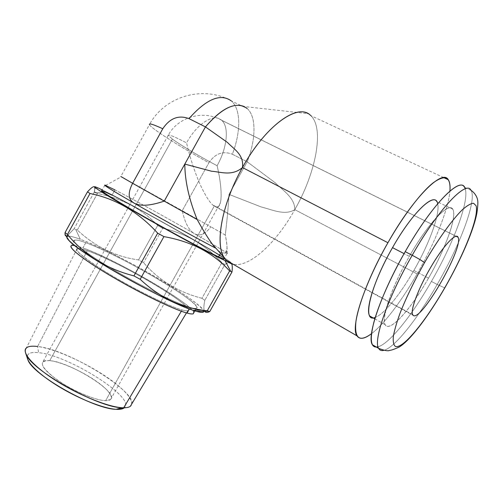 <?xml version="1.0" encoding="UTF-8"?>
<svg xmlns="http://www.w3.org/2000/svg" width="503" height="503" viewBox="0 0 503 503"><rect width="100%" height="100%" fill="white"/><g stroke="black" fill="none" stroke-linecap="round" stroke-linejoin="round"><path stroke-width="0.38" stroke-dasharray="2.52 1.89" d="M217.667 206.714C222.075 206.733 222.603 188.241 217.107 165.707C226.985 148.372 229.531 127.014 221.685 120.311L456.076 236.24L221.685 120.311C229.531 127.014 226.985 148.372 217.107 165.707C220.377 179.999 221.653 191.285 220.943 199.565C219.974 206.111 217.755 208.286 214.272 206.085C210.832 204.105 206.469 197.641 201.169 186.682C195.761 175.296 189.606 156.779 186.569 142.871C197.094 123.411 214.121 112.936 221.553 120.198L221.553 120.198C214.121 112.936 197.094 123.411 186.569 142.871C189.606 156.779 195.761 175.296 201.169 186.682C206.469 197.641 210.832 204.105 214.272 206.085L413.202 315.362L214.272 206.085L105.649 400.671L214.272 206.085M172.391 139.079L49.74 360.638C70.778 362.091 119.928 393.252 110.566 399.577L105.649 400.671C96.84 400.533 77.927 393.101 62.768 383.594C46.716 373 40.121 365.687 42.975 361.651C44.214 360.645 46.471 360.311 49.74 360.638L172.391 139.079L168.165 135.364C167.857 133.917 173.994 136.42 186.569 142.871C173.994 136.42 167.857 133.917 168.165 135.364L172.391 139.079C180.873 145.31 201.502 157.558 217.107 165.707C201.502 157.558 180.873 145.31 172.391 139.079M27.904 359.815C25.779 354.055 29.356 351.679 38.618 352.678C68.848 355.3 136.954 398.458 124.329 407.782C136.954 398.458 68.848 355.3 38.618 352.678L37.606 346.492L38.618 352.678C31.651 351.893 27.86 353.1 27.231 356.319M49.74 360.638C38.146 360.406 40.133 366.48 55.701 378.847C71.124 390.121 95.356 400.589 105.649 400.671C116.18 400.922 111.333 391.787 96.834 381.595C82.473 371.403 61.115 361.808 49.74 360.638M123.675 407.788C139.262 407.845 130.679 393.686 108.811 378.489C87.101 363.273 55.387 348.812 37.606 346.492L87.277 250.683C81.958 248.822 78.587 248.142 77.16 248.639C73.249 249.928 88.805 262.126 114.69 277.285C140.513 292.438 170.354 306.78 182.092 309.961L181.338 311.225L182.092 309.961C184.909 310.741 186.808 310.999 187.782 310.722C198.239 308.396 118.639 261.214 87.277 250.683L37.606 346.492C70.646 349.786 144.719 396.81 130.334 406.311M77.16 248.639L26.345 347.957C28.306 346.271 32.06 345.781 37.606 346.492M74.796 245.627L82.894 247.948C101.757 254.65 137.338 272.959 163.305 289.049C189.405 305.158 202.546 317.255 187.072 313.073M87.277 250.683C69.754 245.194 74.475 251.381 101.436 269.237C128.347 286.301 168.266 306.308 182.092 309.961C196.365 313.897 184.695 303.013 160.79 288.244C137.017 273.5 104.322 256.693 87.277 250.683M74.601 240.107L71.583 245.59C73.231 245.074 76.997 245.86 82.894 247.948L85.799 242.685C79.939 240.535 76.205 239.673 74.601 240.107C70.213 241.201 87.315 254.38 116.023 271.148C144.663 287.905 177.603 303.887 190.209 307.471L189.38 308.961L190.209 307.471C193.234 308.352 195.246 308.647 196.252 308.37C206.808 305.956 120.192 254.851 85.799 242.685L82.894 247.948C117.507 259.686 204.023 310.929 193.19 313.828M68.917 236.177C71.237 236.297 75.048 237.341 80.342 239.302C101.386 247.136 140.456 267.389 169.19 285.056C198.044 302.731 213.266 316.091 196.497 311.37M85.799 242.685C66.666 235.511 71.288 243.433 101.298 262.252C131.138 281.039 175.371 303.366 190.209 307.471C205.551 311.898 192.259 300.052 166.116 284.019C140.092 268.011 104.549 249.601 85.799 242.685M94.816 188.323L94.319 192.008L74.073 228.777L77.299 230.028L97.419 193.51C122.154 198.446 142.242 209.097 157.678 225.47L162.702 228.261C185.205 233.065 204.935 244.533 221.898 262.667C204.935 244.533 185.205 233.065 162.702 228.261L143.575 262.667L162.702 228.261L157.678 225.47L138.545 259.906L157.678 225.47C142.242 209.097 122.154 198.446 97.419 193.51L77.299 230.028C95.394 246.86 115.809 256.819 138.545 259.906L143.575 262.667C158.847 280.328 178.301 292.199 201.936 298.285L221.898 262.667L224.898 264.547L204.809 300.366L224.898 264.547L221.898 262.667L201.936 298.285L204.809 300.366C203.658 305.818 203.589 309.452 204.589 311.269C203.589 309.452 203.658 305.818 204.809 300.366L201.936 298.285C178.301 292.199 158.847 280.328 143.575 262.667L138.545 259.906C115.809 256.819 95.394 246.86 77.299 230.028L75.651 229.381L80.342 239.302C116.388 252.267 203.784 302.957 203.753 311.282M97.419 193.51L95.834 192.737L97.419 193.51M231.971 272.004C233.147 262.553 230.789 260.064 224.898 264.547C227.62 262.616 229.607 262.038 230.871 262.817L231.682 263.836M224.973 260.573C230.361 263.094 232.197 263.622 230.481 262.17C223.043 255.618 139.262 208.255 106.447 191.964L95.834 192.737L106.447 191.964L102.272 189.908L106.447 191.964C142.11 209.638 236.077 263.1 230.946 262.968M66.798 237.064C67.283 235.391 71.791 236.14 80.342 239.302L75.651 229.381L74.073 228.777L94.319 192.008L95.834 192.737M74.073 228.777L67.98 235.115L74.073 228.777M94.319 192.008C96.079 185.047 93.797 184.985 87.484 191.825M218.56 256.863C232.7 263.522 218.063 253.977 191.448 238.623C164.934 223.319 129.755 204.042 112.012 195.183L114.936 189.889C132.258 198.792 167.901 218.434 194.271 233.562C188.958 230.487 184.947 222.867 182.237 210.7L121.349 176.767L105.693 185.387L114.936 189.889L112.012 195.183C144.399 211.185 231.977 261.095 223.879 259.083M215.341 247.973L220.88 252.72L220.509 253.386L220.88 252.72L215.341 247.973M104.92 185.104L101.876 190.624L112.012 195.183M443.684 177.584L310.684 115.552C324.844 128.416 315.62 173.34 294.789 209.632L417.113 273.921C401.903 300.536 384.173 324.108 371.497 333.69C384.173 324.108 401.903 300.536 417.113 273.921L294.789 209.632C276.38 242.716 249.469 267.948 233.147 264.238C249.463 267.948 276.367 242.729 294.777 209.663C284.717 215.95 271.89 209.525 261.309 206.997L229.003 194.384L261.321 207.003C271.903 209.525 284.767 215.982 294.789 209.632C294.997 197.817 282.711 190.285 275.003 182.62L247.199 161.809L229.003 194.384C228.173 208.506 226.916 222.043 225.231 235.002C227.4 245.074 227.57 251.11 225.728 253.116L226.954 253.594C229.978 254.524 215.473 245.709 194.271 233.562C199.578 236.63 205.117 234.385 210.876 226.828C205.117 234.385 199.578 236.63 194.271 233.562C215.498 245.747 226.52 252.443 227.325 253.644L225.728 253.116L226.972 248.036C227.123 245.011 226.545 240.667 225.231 235.002L210.876 226.828L225.231 235.002C226.916 222.043 228.173 208.506 229.003 194.384L247.199 161.809L275.003 182.62C282.711 190.285 294.997 197.817 294.789 209.632C316.94 171.215 325.661 123.178 308.094 113.665L244.156 106.542C256.455 112.232 256.914 137.067 247.199 161.809C255.996 139.262 256.58 116.52 247.074 108.459L231.217 100.852C241.1 109.057 240.95 131.799 232.38 154.22L247.199 161.809L232.38 154.22C240.95 131.799 241.1 109.057 231.217 100.852C203.193 84.938 164.418 96.362 149.448 124.643C150.906 128.296 180.722 147.222 208.896 162.796C215.133 153.528 222.961 150.674 232.38 154.22C222.961 150.674 215.133 153.528 208.896 162.796C180.722 147.222 150.906 128.296 149.448 124.643L120.839 176.503L182.237 210.7L208.896 162.796L182.237 210.7L210.876 226.828L182.237 210.7C184.947 222.867 188.958 230.487 194.271 233.562C167.901 218.434 132.258 198.792 114.936 189.889M225.728 253.116L220.88 252.72L225.728 253.116M417.113 273.921C434.479 243.697 448.393 209.606 449.915 191.065C448.393 209.606 434.479 243.697 417.113 273.921M437.673 203.734C440.276 213.982 429.147 243.999 413.881 270.469C400.344 294.242 384.147 314.312 375.288 317.362M452.769 209.217L436.742 201.502C442.049 208.783 430.549 241.647 413.881 270.469L428.512 278.14C445.318 249.104 457.453 216.233 452.769 209.217C449.085 201.257 428.26 222.917 409.341 256.354L404.085 253.631L409.341 256.354C391.453 287.402 380.884 318.77 385.216 324.718C389.63 333.105 410.92 309.163 428.512 278.14L413.881 270.469C399.036 296.594 381.004 318.015 372.949 317.814M378.023 346.8C389.322 343.926 412.177 315.117 431.404 281.429C452.926 244.207 469.444 201.376 465.206 188.864M428.512 278.14C412.177 306.711 392.981 329.289 386.48 326.013C379.683 323.291 389.781 290.501 409.341 256.354C428.839 222.131 449.701 200.854 453.046 209.732C456.711 218.076 444.897 249.645 428.512 278.14M437.182 284.472C459.868 245.313 477.165 200.131 471.034 190.341C477.165 200.131 459.868 245.313 437.182 284.472L444.784 287.892L437.182 284.472C417.597 318.757 394.459 348.095 383.6 350.421C394.459 348.095 417.597 318.757 437.182 284.472L431.404 281.429L437.182 284.472M471.034 190.341L464.47 187.279C470.959 197.207 454.014 242.389 431.404 281.429C411.171 316.915 386.908 346.869 376.363 347.051M457.994 237.133L221.553 120.198C203.319 109.553 177.899 116.966 168.165 135.364L42.975 361.651M412.642 314.677L212.712 204.897M110.566 399.577L218.635 206.079M187.782 310.722L186.468 312.91M196.252 308.37L194.85 310.873M230.864 262.817L230.481 262.17M94.816 188.386L98.827 188.292M227.325 253.644L226.985 246.91M374.829 318.871L385.216 324.718M226.954 253.594L224.457 258.045"/><path stroke-width="0.75" d="M465.206 188.864C462.138 174.252 432.775 202.885 405.204 251.657L412.209 255.279C387.492 298.197 373.081 340.588 378.621 348.359C379.652 350.245 381.312 350.931 383.6 350.421C381.312 350.931 379.652 350.245 378.621 348.359C373.081 340.588 387.492 298.197 412.209 255.279C438.434 208.978 466.476 179.709 471.034 190.341C466.476 179.709 438.434 208.978 412.209 255.279C418.748 258.731 422.834 261.233 424.469 262.786C414.327 280.856 406.198 297.631 400.086 313.105C396.666 322.505 394.415 330.32 393.321 336.551C392.912 341.719 393.598 345.008 395.383 346.422C402.859 349.302 425.324 321.662 444.803 287.691L444.803 287.691C464.332 253.801 479.34 216.133 476.083 205.746L473.587 203.269C470.896 203.382 467.18 205.513 462.446 209.669C452.247 219.597 437.943 239.478 424.469 262.786C414.327 280.856 406.198 297.631 400.086 313.105C396.666 322.505 394.415 330.32 393.321 336.551C392.912 341.719 393.598 345.008 395.383 346.422C402.859 349.302 425.324 321.662 444.803 287.691C464.332 253.801 479.34 216.133 476.083 205.746L473.587 203.269C470.896 203.382 467.18 205.513 462.446 209.669C452.247 219.597 437.943 239.478 424.469 262.786C422.834 261.233 418.748 258.731 412.209 255.279L405.204 251.657C390.542 277.354 378.696 304.346 373.861 322.278C369.403 340.298 370.786 348.472 378.023 346.8M413.202 315.362C409.404 313.124 416.893 291.375 429.669 269.149C442.395 246.866 455.856 232.103 458.038 237.209C464.15 247.092 420.772 322.586 413.202 315.362C420.772 322.586 464.15 247.092 458.038 237.209L457.994 237.133C455.768 232.43 443.137 246.042 430.744 267.282C418.326 288.464 410.134 310.445 412.642 314.677L413.202 315.362M456.076 236.24L458.038 237.209L456.076 236.24M37.606 346.492C27.539 345.272 23.635 347.724 25.886 353.861L27.904 359.815C32.349 374.748 93.797 409.228 116.111 409.323L117.815 409.379L123.675 407.788L117.815 409.379C120.883 409.385 123.059 408.851 124.329 407.782C123.059 408.851 120.883 409.385 117.815 409.379C106.567 409.423 82.53 400.558 61.467 388.171C40.366 375.804 26.257 362.305 27.231 356.319M25.886 353.861C30.551 369.768 97.896 407.562 121.845 407.713L123.675 407.788C110.823 407.839 81.687 396.571 57.864 381.802C33.965 367.052 21.019 352.427 26.345 347.957M181.338 311.225L123.675 407.788L181.338 311.225M186.468 312.91L130.334 406.311C128.963 407.311 126.743 407.801 123.675 407.788M194.85 310.873L193.19 313.828C192.159 314.155 190.121 313.903 187.072 313.073C173.397 309.49 135.804 291.118 106.265 273.23C76.613 255.323 64.07 243.578 74.796 245.627M187.072 313.073L189.38 308.961L187.072 313.073C174.352 309.697 141.343 293.871 112.735 277.078C84.058 260.277 67.081 246.891 71.583 245.59M203.753 311.282C203.878 312.734 201.464 312.765 196.497 311.37C182.256 307.446 142.99 288.288 110.239 268.866C77.387 249.425 60.649 235.58 68.917 236.177M87.484 191.825L65.069 232.556C64.761 235.964 65.73 236.819 67.98 235.115C66.195 236.46 65.22 236.215 65.05 234.379L65.069 232.556L67.433 234.486C84.51 255.115 106.674 268.91 133.93 275.889C106.674 268.91 84.51 255.115 67.433 234.486L90.006 193.492C115.703 198.654 138.262 211.876 157.678 233.159L133.93 275.889L140.174 279.291C158.577 296.569 179.081 306.811 201.697 310.018L208.55 311.219L196.497 311.37L208.55 311.219L209.757 311.564C207.173 312.765 205.45 312.671 204.589 311.269C205.45 312.671 207.173 312.765 209.757 311.564L207.236 310.816L229.613 270.954L231.971 272.004L209.757 311.564L231.971 272.004L230.846 271.507L224.973 260.573L230.846 271.507L229.613 270.954C213.278 252.902 191.379 241.453 163.915 236.617L140.174 279.291L133.93 275.889L157.678 233.159L163.915 236.617L157.678 233.159C138.262 211.876 115.703 198.654 90.006 193.492L67.433 234.486L65.069 232.556L87.484 191.825L90.006 193.492L87.484 191.825C92.407 186.481 94.847 185.311 94.816 188.323M95.834 192.737L94.319 192.008M231.682 263.836C232.373 265.301 232.468 268.024 231.971 272.004M102.272 189.908L98.827 188.292C86.705 182.727 100.933 192.259 134.942 211.788C168.845 231.273 211.247 254.178 224.973 260.573C210.688 253.933 164.927 229.135 130.711 209.349C96.362 189.512 85.938 181.973 102.272 189.908M196.497 311.37L193.108 310.301C166.141 302.039 80.122 253.764 69.15 240.736C67.49 239.044 66.71 237.818 66.798 237.064M229.613 270.954L207.236 310.816C182.262 308.326 159.91 297.82 140.174 279.291L163.915 236.617C191.379 241.453 213.278 252.902 229.613 270.954M230.946 262.968L224.973 260.573M112.012 195.183C93.847 186.336 100.103 190.945 130.761 209.015C161.3 226.771 204.935 250.5 218.56 256.863C206.953 251.412 174.654 234.046 145.719 217.604C116.721 201.131 98.519 189.82 101.876 190.624M114.936 189.889L104.92 185.104C102.97 184.733 112.678 190.725 134.049 203.08C160.281 218.201 198.239 239.145 215.341 247.973C198.239 239.145 160.281 218.201 134.049 203.08C140.218 206.507 150.284 205.853 164.248 201.118L197.176 219.553C204.834 233.354 210.889 242.83 215.341 247.973L212.983 245.018C208.846 239.598 203.577 231.11 197.176 219.553L164.248 201.118C150.284 205.853 140.218 206.507 134.049 203.08C110.924 189.694 101.474 183.802 105.693 185.387M220.509 253.386L218.56 256.863L220.509 253.386M121.349 176.767L132.629 183.299C127.655 192.913 128.127 199.502 134.049 203.08C128.127 199.502 127.655 192.913 132.629 183.299L164.248 201.118L132.629 183.299L162.777 128.755C169.813 118.174 178.552 114.797 188.996 118.614L205.444 126.901L164.248 201.118L205.444 126.901L227.532 142.506C233.537 148.963 244.232 154.509 242.459 167.549C231.946 176.509 220.767 171.863 211.537 171.221L184.802 164.091C184.934 181.086 189.059 199.578 197.176 219.553C189.059 199.578 184.934 181.086 184.802 164.091L211.537 171.221C220.767 171.863 231.946 176.509 242.459 167.549C221.961 203.734 214.819 243.634 224.042 257.379C226.331 261.132 229.368 263.421 233.147 264.238L229.349 262.78L226.105 260.17C214.177 249.01 220.327 206.557 242.459 167.549L387.92 242.723C363.575 285.088 350.434 327.535 356.954 335.828C359.626 339.726 364.474 339.016 371.497 333.69C359.368 342.6 354.187 338.437 355.961 321.21C358.507 303.718 370.969 272.481 387.92 242.723L242.459 167.549C265.615 125.31 298.719 102.272 310.684 115.552M308.094 113.665C294.771 104.762 264.05 128.252 242.484 167.505C244.188 154.49 233.537 148.945 227.519 142.494L205.444 126.901C220.716 109.088 233.618 102.304 244.156 106.542M247.074 108.459C236.655 100.896 222.785 107.045 205.444 126.901L188.996 118.614C206.337 99.047 220.408 93.13 231.217 100.852C220.408 93.13 206.337 99.047 188.996 118.614C178.552 114.797 169.813 118.174 162.777 128.755C153.214 124.354 148.769 122.984 149.448 124.643C148.769 122.984 153.214 124.354 162.777 128.755L132.629 183.299L120.839 176.503M449.915 191.065C450.367 185.808 449.814 182.023 448.261 179.722C442.565 168.668 413.692 197 387.92 242.723C403.538 215.322 421.281 192.115 433.272 182.746C445.381 174.126 450.933 176.899 449.915 191.065M375.288 317.362C361.902 323.693 369.51 287.509 392.522 247.639C412.982 211.317 435.686 190.599 437.673 203.734M372.949 317.814L369.768 316.016C364.908 309.798 374.817 278.404 392.522 247.639L404.085 253.631L392.522 247.639C411.221 214.485 432.461 193.315 436.742 201.502M376.363 347.051C374.603 347.101 373.276 346.334 372.377 344.744C366.555 336.828 380.595 294.412 405.204 251.657C431.297 205.52 459.585 176.522 464.47 187.279M224.457 258.045L223.879 259.083L218.56 256.863M116.111 409.323L121.845 407.713M201.973 310.068L193.108 310.301M69.15 240.736L65.044 234.316M224.042 257.379L212.392 244.232M356.954 335.828L226.105 260.17M443.684 177.584L448.261 179.722M369.768 316.016L374.829 318.871M471.034 190.341C475.813 193.473 477.586 198.773 477.554 199.873C478.114 201.659 477.907 205.979 476.932 212.832C473.7 230.493 460.735 260.045 444.853 287.766C428.342 316.425 410.127 340.55 399.206 347.032C394.434 349.201 391.265 350.308 389.712 350.352C388.197 351.276 384.499 350.61 378.621 348.359L372.377 344.744"/></g></svg>
